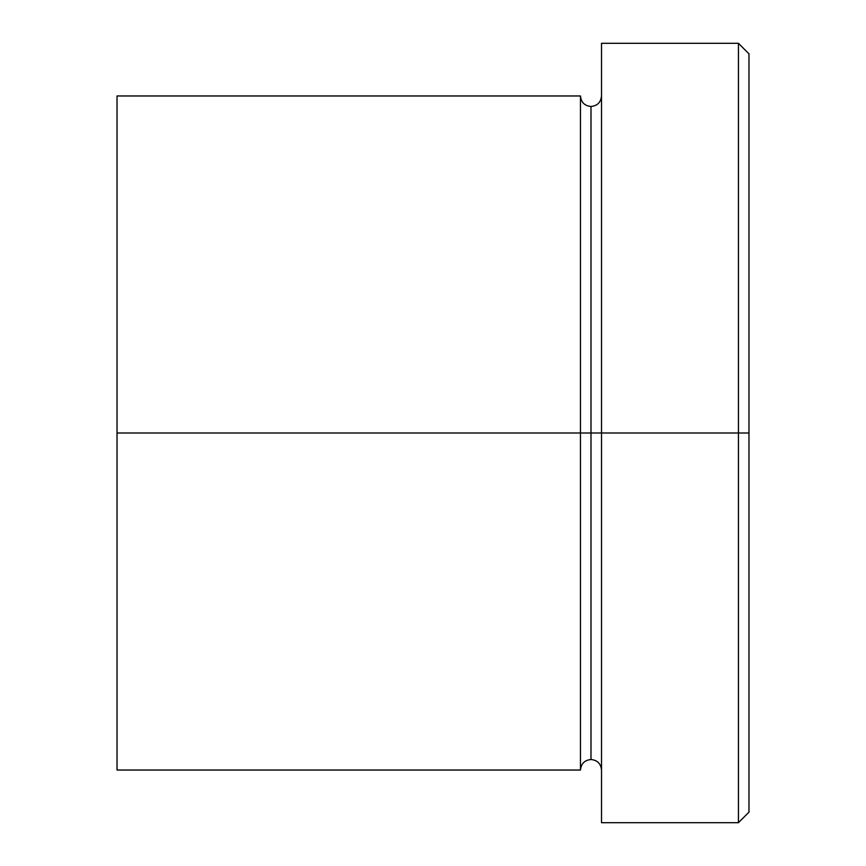 <?xml version="1.0" encoding="UTF-8"?>
<svg xmlns="http://www.w3.org/2000/svg" width="866" height="866" viewBox="0 0 866 866"><rect width="100%" height="100%" fill="white"/><g stroke="black" fill="none" stroke-linecap="round" stroke-linejoin="round"><path stroke-width="0.65" stroke-dasharray="4.33 3.25" d="M738.438 433L748.971 433L748.971 812.167L748.971 53.833L748.971 433L738.438 433L738.438 822.7L738.438 433L601.524 433L601.524 95.964L601.524 433L601.524 95.964L601.524 433L738.438 433L738.438 43.3L738.438 433M590.991 433L601.524 433L601.524 43.3L601.524 822.7L601.524 95.964L601.524 770.036L601.524 433L601.524 770.036L601.524 433L601.524 770.036L601.524 433L590.991 433L590.991 106.496L590.991 759.504L590.991 433L580.458 433L580.458 95.964L580.458 433L590.991 433L590.991 759.504L590.991 433M580.458 95.964L580.458 433L117.029 433L117.029 95.964L117.029 770.036L117.029 433L580.458 433L580.458 770.036M580.458 433L580.458 770.036L580.458 433"/><path stroke-width="1.3" d="M601.524 770.036C600.874 763.66 597.356 760.153 590.991 759.504C584.615 760.153 581.108 763.66 580.458 770.036L580.458 433L590.991 433L590.991 106.496L590.991 433L601.524 433L601.524 822.7L601.524 43.3L601.524 433L748.971 433L748.971 53.833L748.971 812.167L748.971 433L738.438 433L738.438 822.7L738.438 433L590.991 433L590.991 106.496L590.991 433L580.458 433L580.458 95.964L580.458 433L117.029 433L117.029 770.036L117.029 95.964L117.029 433L580.458 433L580.458 95.964L117.029 95.964M738.438 433L738.438 43.3L738.438 433M580.458 433L580.458 770.036L580.458 433M590.991 433L590.991 759.504L590.991 433M601.524 822.7L738.438 822.7L748.971 812.167M580.458 95.964C581.108 102.34 584.615 105.847 590.991 106.496C597.356 105.847 600.874 102.34 601.524 95.964M580.458 770.036L117.029 770.036M748.971 53.833L738.438 43.3L601.524 43.3"/></g></svg>
